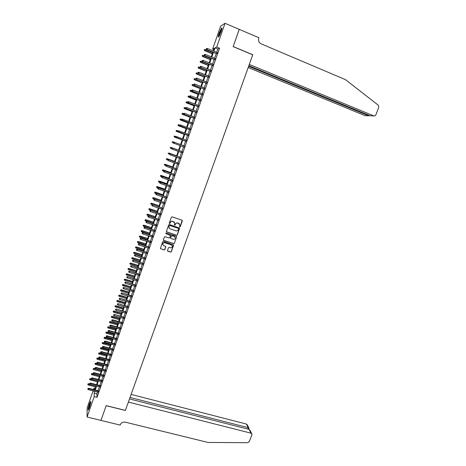 <?xml version="1.0" encoding="UTF-8"?>
<svg xmlns="http://www.w3.org/2000/svg" width="466" height="466" viewBox="0 0 466 466"><rect width="100%" height="100%" fill="white"/><g stroke="black" fill="none" stroke-linecap="round" stroke-linejoin="round"><path stroke-width="0.7" d="M179.73 226.954L180.243 226.703L182.305 220.913L181.956 220.185L172.1 216.871L171.354 217.238L169.298 223.057L169.548 223.569L170.335 222.562C170.818 221.536 171.61 221.146 172.711 221.397L174.709 222.905L174.395 224.996L175.169 225.008L175.432 224.263C175.915 223.237 176.707 222.847 177.802 223.097L179.783 224.583L179.73 226.954M179.509 226.767L180.167 226.598L182.165 220.307M169.315 223.365L170.003 223.214L170.335 222.562M174.424 225.072L175.094 224.909L175.432 224.263M89.431 403.841L90.55 401.407C91.074 401.523 90.701 403.597 89.431 407.633L88.313 410.057C87.794 409.917 88.167 407.849 89.431 403.841M219.189 33.016L221.577 27.954C222.212 27.529 222.02 28.851 221 31.938L218.618 36.995C217.983 37.408 218.175 36.086 219.189 33.016M167.498 250.492L167.853 251.209L170.603 252.089L171.337 251.727L173.62 245.034L163.409 241.452L162.669 241.819L160.391 248.524L164.108 250.009L164.847 249.642L165.832 246.596L163.805 245.658L162.803 244.574C162.78 243.217 163.455 242.611 164.83 242.763L171.307 244.86L172.292 245.902C172.338 247.277 171.669 247.889 170.282 247.749L169.205 247.405L168.465 247.766L167.498 250.492M239.256 29.335L233.175 46.542L252.77 54.738L249.298 64.43L373.738 115.865C374.681 116.139 375.392 115.789 375.87 114.822L378.794 107.267L378.34 105.223L345.411 79.616L261.141 43.851L259.748 42.884C258.525 41.474 258.193 39.855 258.752 38.031L258.869 37.705L239.221 29.352L233.14 46.629L252.741 54.825L125.395 410.4L106.19 405.601L100.965 420.39L87.072 417.012L87.154 407.82L93.084 390.858M239.244 29.364L225.031 23.3L216.719 47.014L215.03 47.858L213.882 51.138M97.545 391.993L96.905 393.811L96.998 397.376L219.573 48.196L216.719 47.014M96.998 397.376L94.202 396.671L87.072 417.012M176.585 235.283L177.319 234.916L179.614 228.165L169.403 224.513L168.657 224.874L166.362 231.643L176.585 235.283L177.243 234.812L179.48 227.926M176.597 236.949L174.325 243.339L173.591 243.701L163.747 240.503L163.391 239.78L164.358 237.037L165.104 236.67L169.106 237.98L169.845 237.613L170.504 235.464L165.966 233.705L165.704 233.425L166.234 232.942L176.247 236.233L176.597 236.949L174.325 243.339M216.702 53.701L217.133 52.477M214.622 59.636L215.047 58.425M212.543 65.555L212.968 64.36M210.475 71.461L210.888 70.279M208.407 77.356L208.815 76.179M206.345 83.233L206.753 82.074M204.283 89.099L204.685 87.952M202.232 94.953L202.628 93.812M200.182 100.79L200.578 99.666M198.137 106.615L198.528 105.497M196.099 112.422L196.489 111.322M194.066 118.218L194.45 117.129M192.039 124.003L192.417 122.925M190.012 129.769L190.39 128.709M187.996 135.524L188.363 134.476M185.981 141.268L186.348 140.231M183.971 147L184.332 145.969M181.961 152.726L182.323 151.689M179.958 158.44L180.325 157.392M177.954 164.137L178.327 163.083M175.962 169.822L176.334 168.762M173.969 175.496L174.342 174.43M171.983 181.157L172.362 180.08M170.003 186.802L170.381 185.718M168.028 192.435L168.407 191.345M166.053 198.056L166.438 196.961M164.09 203.659L164.475 202.559M162.127 209.257L162.512 208.151M160.164 214.838L160.56 213.725M158.213 220.406L158.609 219.288M156.261 225.963L156.658 224.833M154.316 231.503L154.718 230.373M152.376 237.037L152.778 235.895M150.442 242.553L150.844 241.405M148.508 248.058L148.916 246.904M146.58 253.551L146.988 252.391M144.658 259.032L145.072 257.867M142.742 264.502L143.155 263.331M140.825 269.954L141.239 268.777M138.92 275.4L139.334 274.212M137.01 280.829L137.429 279.641M135.111 286.246L135.53 285.052M133.212 291.652L133.637 290.452M131.319 297.046L131.744 295.84M129.431 302.428L129.863 301.217M127.55 307.799L127.975 306.576M125.669 313.158L126.1 311.929M123.793 318.505L124.224 317.27M121.923 323.835L122.36 322.6M120.053 329.159L120.49 327.913M118.189 334.466L118.632 333.219M116.331 339.766L116.774 338.508M114.479 345.05L114.921 343.792M112.626 350.327L113.075 349.057M110.78 355.587L111.228 354.311M108.939 360.841L109.388 359.56M107.098 366.078L107.553 364.791M105.269 371.309L105.718 370.016M103.435 376.522L103.895 375.223M101.611 381.724L102.066 380.425M99.788 386.92L100.248 385.609M219.573 48.196L217.843 49.023L216.696 52.297M216.271 53.52L214.61 58.244M214.185 59.456L212.531 64.18M212.112 65.38L210.451 70.104M210.038 71.286L208.384 76.005M207.97 77.181L206.316 81.9M205.908 83.064L204.254 87.777M203.852 88.93L202.197 93.643M201.795 94.779L200.141 99.491M199.751 100.621L198.097 105.333M197.706 106.446L196.052 111.153M195.668 112.254L194.013 116.966M193.635 118.055L191.98 122.762M191.602 123.84L189.953 128.54M189.58 129.606L187.932 134.313M187.559 135.367L185.911 140.068M185.544 141.111L183.895 145.811M183.534 146.842L181.891 151.532M181.524 152.568L179.888 157.234M179.521 158.283L177.89 162.925M177.523 163.98L175.898 168.61M175.525 169.671L173.911 174.272M173.538 175.344L171.931 179.928M171.552 181L169.95 185.567M169.572 186.65L167.976 191.194M167.597 192.283L166.007 196.809M165.622 197.904L164.044 202.413M163.653 203.514L162.081 208.005M161.69 209.112L160.123 213.579M159.733 214.692L158.172 219.142M157.782 220.261L156.226 224.694M155.83 225.818L154.287 230.227M153.885 231.363L152.347 235.755M151.945 236.897L150.413 241.266M150.011 242.413L148.485 246.77M148.077 247.924L146.557 252.257M146.149 253.417L144.641 257.733M144.227 258.898L142.724 263.191M142.311 264.368L140.808 268.643M140.394 269.82L138.903 274.084M138.489 275.266L136.998 279.507M136.585 280.701L135.099 284.918M134.68 286.118L133.206 290.324M132.787 291.524L131.319 295.712M130.894 296.924L129.431 301.088M129.006 302.306L127.55 306.453M127.119 307.677L125.669 311.806M125.237 313.036L123.799 317.148M123.362 318.383L121.929 322.472M121.492 323.713L120.065 327.79M119.628 329.037L118.201 333.097M117.764 334.349L116.343 338.392M115.906 339.65L114.49 343.669M114.048 344.933L112.644 348.941M112.201 350.211L110.803 354.195M110.355 355.471L108.962 359.443M108.514 360.725L107.122 364.68M106.673 365.967L105.293 369.899M104.838 371.192L103.464 375.113M103.009 376.412L101.64 380.314M101.186 381.613L99.823 385.498M99.363 386.809L98.006 390.677M97.971 392.098L98.431 390.788M213.801 49.542L212.624 49.058L220.645 26.125L225.031 23.3M93.544 389.541L94.068 388.056L94.091 389.675M95.215 388.347L94.068 388.056M213.323 50.905L214.255 48.243L212.624 49.058M94.115 391.12L94.12 391.481L94.237 391.149M94.697 389.832L96.054 385.959M96.514 384.648L97.872 380.757M98.332 379.452L99.701 375.544M100.155 374.245L101.524 370.319M101.978 369.025L103.359 365.082M103.813 363.795L105.194 359.834M105.648 358.552L107.034 354.574M107.483 353.298L108.881 349.302M109.329 348.032L110.733 344.019M111.176 342.755L112.586 338.724M113.028 337.466L114.444 333.417M114.881 332.165L116.302 328.099M116.739 326.852L118.172 322.769M118.603 321.523L120.042 317.422M120.473 316.187L121.911 312.069M122.342 310.839L123.793 306.704M124.218 305.48L125.674 301.321M126.1 300.104L127.562 295.933M127.987 294.722L129.455 290.528M129.874 289.322L131.348 285.11M131.767 283.911L133.247 279.682M133.666 278.487L135.152 274.241M135.571 273.059L137.062 268.789M137.476 267.612L138.973 263.325M139.386 262.148L140.889 257.849M141.303 256.679L142.812 252.356M143.219 251.197L144.74 246.852M145.142 245.699L146.668 241.341M147.07 240.188L148.607 235.813M149.004 234.666L150.541 230.268M150.943 229.132L152.487 224.717M152.883 223.587L154.438 219.148M154.829 218.03L156.39 213.574M156.78 212.455L158.347 207.982M158.731 206.869L160.31 202.372M160.694 201.271L162.273 196.757M162.657 195.662L164.242 191.124M164.626 190.035L166.216 185.485M166.601 184.402L168.197 179.824M168.576 178.752L170.183 174.156M170.556 173.09L172.175 168.476M172.542 167.41L174.168 162.78M174.534 161.719L176.165 157.065M176.532 156.017L178.169 151.345M178.53 150.302L180.173 145.608M172.286 141.781L172.088 142.351L172.286 141.781L173.061 141.815L180.54 144.565L182.183 139.864M182.55 138.821L184.198 134.115M184.565 133.06L186.219 128.348M186.592 127.282L188.241 122.564M188.619 121.486L190.268 116.774M190.652 115.679L192.301 110.966M192.685 109.859L194.339 105.141M194.73 104.029L196.378 99.31M196.774 98.18L198.429 93.462M198.825 92.32L200.479 87.596M200.881 86.443L202.535 81.719M202.943 80.56L204.597 75.83M205.011 74.653L206.665 69.929M207.079 68.741L208.733 64.011M209.158 62.805L210.813 58.075M211.238 56.864L212.892 52.134M94.784 391.289L94.144 393.112L94.202 396.671M213.451 52.361L211.797 57.091M211.372 58.308L209.712 63.032M209.292 64.238L207.638 68.962M207.224 70.15L205.564 74.88M205.156 76.057L203.502 80.781M203.094 81.94L201.44 86.664M201.038 87.818L199.384 92.542M198.982 93.678L197.334 98.396M196.937 99.526L195.283 104.244M194.893 105.357L193.244 110.075M192.86 111.176L191.206 115.894M190.827 116.983L189.173 121.696M188.794 122.774L187.146 127.486M186.773 128.558L185.124 133.264M184.757 134.319L183.109 139.031M182.742 140.074L181.093 144.78M180.732 145.811L179.09 150.506M178.723 151.549L177.086 156.221M176.719 157.269L175.094 161.923M174.721 162.978L173.102 167.609M172.729 168.669L171.115 173.282M170.737 174.354L169.129 178.944M168.756 180.022L167.154 184.594M166.776 185.678L165.18 190.227M164.801 191.316L163.211 195.854M162.826 196.949L161.248 201.463M160.863 202.564L159.29 207.055M158.9 208.168L157.333 212.642M156.943 213.754L155.382 218.21M154.992 219.335L153.436 223.767M153.04 224.897L151.497 229.313M151.095 230.449L149.557 234.847M149.155 235.988L147.623 240.369M147.221 241.516L145.695 245.873M145.293 247.032L143.773 251.372M143.365 252.531L141.85 256.853M141.443 258.018L139.94 262.323M139.526 263.5L138.029 267.781M137.616 268.964L136.119 273.227M135.705 274.41L134.22 278.656M133.8 279.85L132.321 284.079M131.901 285.279L130.428 289.485M130.002 290.691L128.54 294.885M128.115 296.096L126.653 300.267M126.228 301.485L124.772 305.638M124.34 306.861L122.896 310.997M122.465 312.226L121.02 316.344M120.589 317.585L119.156 321.68M118.719 322.926L117.292 327.004M116.855 328.256L115.428 332.316M114.991 333.569L113.576 337.617M113.133 338.875L111.724 342.906M111.281 344.17L109.877 348.184M109.428 349.453L108.03 353.449M107.588 354.725L106.196 358.698M105.747 359.979L104.361 363.94M103.906 365.228L102.526 369.171M102.077 370.464L100.703 374.39M100.248 375.689L98.879 379.592M98.419 380.897L97.062 384.788M96.602 386.098L95.245 389.972M217.843 49.023L215.03 47.858M96.905 393.811L94.144 393.112M179.427 223.919L178.624 223.371M175.362 224.163C175.839 223.138 176.631 222.754 177.727 222.998L178.548 223.272M174.371 222.253L173.533 221.67M170.265 222.463C170.748 221.437 171.54 221.053 172.641 221.303L173.463 221.577M166.403 231.753L176.509 235.173M178.624 228.853L178.379 228.346L169.735 225.474L169.216 225.73L168.884 227.589L170.073 228.853L175.979 230.804C177.08 231.049 177.866 230.664 178.344 229.645L178.624 228.853M169.1 228.095L168.867 226.424L169.665 225.375L178.303 228.247M163.403 240.188L173.515 243.584L174.255 243.223M170.393 235.248L165.966 233.705M173.241 239.332C174.639 239.472 175.309 238.848 175.251 237.462L174.272 236.431L171.995 235.685L171.255 236.046L170.591 238.196L173.241 239.332M175.012 236.961L174.272 236.431M170.632 238.295L171.185 235.936L171.925 235.575L174.202 236.32M176.521 236.845L176.492 236.39M172.088 245.442L171.307 244.86M162.914 244.889L162.739 244.458C162.716 243.101 163.391 242.495 164.766 242.646L171.238 244.743M160.409 248.594L164.044 249.887L164.783 249.52L165.745 246.398M167.504 250.889L170.533 251.972L171.267 251.605L173.515 244.825M204.492 49.513L204.184 50.153L204.492 49.513L205.343 49.559L204.79 50.712L212.31 53.8M204.289 50.101L212.362 53.654M205.343 49.559L212.729 52.6M204.79 50.712L204.184 50.153M206.339 49.023L206.549 48.423L206.234 49.076L207.044 49.542L207.417 48.47L217.342 52.565M216.97 53.637L206.852 49.641L216.911 53.788M206.234 49.076L206.852 49.641M207.417 48.47L206.549 48.423M218.944 36.552L219.166 35.067C220.063 32.008 220.977 29.882 221.909 28.682M221.723 29.556L219.381 35.789M221.956 28.245C220.872 29.871 219.87 32.265 218.962 35.422M88.68 409.474L89.274 406.131L90.806 402.135M90.666 403.073L89.07 408.6M90.823 401.75L89.181 406.177L88.488 409.818M248.192 67.529L365.181 115.702L368.577 115.766L368.792 115.207M248.628 66.3L368.577 115.766L369.724 115.591M248.844 65.706L370.22 115.795L373.738 115.865M100.953 420.384L106.166 405.676L125.371 410.476L128.377 402.076L250.953 433.164L249.083 429.413L129.507 398.919M250.953 433.164L251.908 434.044L251.867 434.988L249.316 441.576L247.65 442.7L208.081 442.455L125.319 422.173C122.937 421.823 121.242 422.703 120.24 424.8L120.141 425.079L100.953 420.414M130.037 397.446L248.209 427.666L246.398 424.043L247.33 424.905L248.891 428.021M131.127 394.411L246.398 424.043M248.943 428.51L248.209 427.666L247.673 429.052M251.722 433.665L250.178 430.59L249.083 429.413M202.448 55.384L202.145 56.019L202.448 55.384L203.298 55.431L202.751 56.567L210.265 59.636M202.244 55.972L210.312 59.502M203.298 55.431L210.679 58.448M202.751 56.567L202.145 56.019M200.409 61.238L200.106 61.867L200.409 61.238L201.26 61.285L200.718 62.415L208.226 65.461M200.205 61.827L208.273 65.333M201.26 61.285L208.64 64.285M200.718 62.415L200.106 61.867M198.376 67.081L198.079 67.704L198.376 67.081L199.221 67.127L198.685 68.246L206.193 71.269M198.172 67.663L206.234 71.152M199.221 67.127L206.601 70.104M198.685 68.246L198.079 67.704M196.343 72.912L196.052 73.523L196.343 72.912L197.194 72.958L196.658 74.065L204.166 77.065M196.145 73.494L204.201 76.954M197.194 72.958L204.568 75.911M196.658 74.065L196.052 73.523M204.259 54.994L204.469 54.4L204.155 55.046L204.958 55.518L205.331 54.446L215.257 58.512M214.878 59.578L204.772 55.605L214.832 59.724M204.155 55.046L204.772 55.605M205.331 54.446L204.469 54.4M202.18 60.959L202.39 60.359L202.081 60.999L202.879 61.477L203.258 60.405L213.172 64.442M212.799 65.508L202.698 61.559L212.752 65.642M202.081 60.999L202.698 61.559M203.258 60.405L202.39 60.359M200.112 66.9L200.316 66.306L200.013 66.941L200.811 67.424L201.184 66.353L211.098 70.36M210.725 71.426L200.63 67.494L210.679 71.548M200.013 66.941L200.63 67.494M201.184 66.353L200.316 66.306M198.044 72.836L198.248 72.242L197.945 72.871L198.743 73.354L199.11 72.288L209.024 76.267M208.651 77.327L198.568 73.412L208.611 77.438M197.945 72.871L198.568 73.412M199.11 72.288L198.248 72.242M194.322 78.725L194.025 79.337L194.322 78.725L195.167 78.771L194.637 79.867L202.139 82.849M194.118 79.307L202.174 82.744M195.167 78.771L196.466 79.29M194.637 79.867L194.025 79.337M195.982 78.754L196.186 78.16L195.883 78.783L196.675 79.272L197.048 78.206L206.956 82.156M206.589 83.216L196.506 79.325L206.549 83.321M195.883 78.783L196.506 79.325M197.048 78.206L196.186 78.16M192.301 84.527L192.009 85.127L192.301 84.527L193.145 84.573L192.621 85.657L200.124 88.616M192.097 85.109L200.153 88.523M193.145 84.573L194.182 84.981M192.621 85.657L192.009 85.127M193.92 84.655L194.13 84.066L193.833 84.678L194.619 85.179L194.992 84.113L204.894 88.033M204.527 89.088L194.45 85.22L204.492 89.181M193.833 84.678L194.45 85.22M194.992 84.113L194.13 84.066M190.285 90.317L190 90.911L190.285 90.317L191.13 90.363L190.611 91.435L198.108 94.371M190.087 90.893L198.137 94.289M191.13 90.363L191.893 90.66M190.611 91.435L190 90.911M191.87 90.55L192.074 89.961L191.782 90.567L192.563 91.068L192.936 90.008L202.838 93.893M202.471 94.948L192.4 91.097L202.442 95.035M191.782 90.567L192.4 91.097M192.936 90.008L192.074 89.961M188.276 96.089L187.99 96.678L188.276 96.089L189.12 96.136L188.602 97.196L196.099 100.114M188.078 96.666L196.122 100.039M189.12 96.136L189.749 96.386M188.602 97.196L187.99 96.678M189.825 96.421L190.029 95.839L189.732 96.439L190.518 96.94L190.885 95.885L200.788 99.747M200.415 100.796L190.355 96.963L200.392 100.872M189.732 96.439L190.355 96.963M190.885 95.885L190.029 95.839M186.272 101.85L185.986 102.433L186.272 101.85L187.111 101.903L186.598 102.945L194.095 105.84M186.068 102.427L194.118 105.782M187.111 101.903L187.746 102.147M186.598 102.945L185.986 102.433M187.781 102.287L187.984 101.699L187.693 102.293L188.474 102.805L188.841 101.751L198.737 105.578M198.37 106.627L188.316 102.817L198.347 106.691M187.693 102.293L188.316 102.817M188.841 101.751L187.984 101.699M184.268 107.599L183.988 108.176L184.268 107.599L185.107 107.646L184.6 108.683L192.091 111.555M184.07 108.176L192.114 111.502M185.107 107.646L185.742 107.891M184.6 108.683L183.988 108.176M185.742 108.135L185.946 107.553L185.654 108.135L186.435 108.654L186.802 107.599L196.699 111.403M196.326 112.446L186.278 108.654L196.308 112.504M185.654 108.135L186.278 108.654M186.802 107.599L185.946 107.553M182.27 113.337L182.072 113.908L182.27 113.337L183.115 113.384L182.608 114.409L190.099 117.257M182.072 113.908L190.111 117.216M183.115 113.384L183.744 113.622M182.608 114.409L181.99 113.902M183.709 113.972L183.913 113.389L183.627 113.966L184.402 114.485L184.763 113.436L194.66 117.211M194.293 118.253L184.251 114.479L194.275 118.3M183.627 113.966L184.251 114.479M184.763 113.436L183.913 113.389M180.202 119.046L180.08 119.628L180.202 119.046L181.117 119.104L180.616 120.117L188.107 122.948M180.08 119.628L188.118 122.913M180.278 119.057L181.752 119.343M180.616 120.117L180.004 119.616M181.798 119.203L181.6 119.785L181.798 119.203L182.736 119.261L192.627 123.007M181.88 119.209L182.736 119.261L182.223 120.292L192.248 124.078M181.682 119.791L192.26 124.043M181.6 119.785L182.223 120.292M178.216 124.754L178.094 125.337L178.216 124.754L179.13 124.812L178.635 125.814L186.12 128.622M178.094 125.337L186.126 128.599M178.292 124.766L179.76 125.051M178.635 125.814L178.018 125.319M179.777 125.005L179.579 125.587L179.777 125.005L180.709 125.069L190.594 128.785M179.859 125.016L180.709 125.069L180.202 126.088L190.221 129.851M179.655 125.599L190.233 129.822M179.579 125.587L180.202 126.088M176.235 130.439L176.113 131.028L176.235 130.439L177.144 130.509L176.655 131.499L184.14 134.29M176.113 131.028L184.146 134.272M176.311 130.457L177.936 130.806M176.655 131.499L176.037 131.01M177.762 130.795L177.558 131.371L177.762 130.795L178.688 130.864L188.573 134.552M177.837 130.812L178.688 130.864L178.187 131.872L188.2 135.606M177.639 131.395L188.206 135.589M177.558 131.371L178.187 131.872M174.68 137.173L182.159 139.94L174.68 137.173L174.063 136.684L174.331 136.142L174.063 136.684M174.261 136.119L176.253 136.596M174.331 136.142L175.169 136.194L174.814 137.214L174.133 136.707M175.746 136.573L175.548 137.15L175.746 136.573L176.538 136.608L186.551 140.307M176.171 137.645L186.19 141.349L175.548 137.15M175.822 136.596L176.672 136.649L176.311 137.686L175.624 137.173M172.356 141.81L173.195 141.862L172.839 142.881L174.092 143.342M173.061 141.815L180.54 144.559M173.812 142.363L173.614 142.94L173.812 142.363L174.663 142.415L184.536 146.044L174.529 142.363L174.301 143.452L184.175 147.075M174.529 142.363L173.742 142.334M170.317 147.437L170.195 148.031L170.317 147.437L171.22 147.518L170.871 148.537L171.826 148.887M170.387 147.466L178.571 150.198L171.098 147.46M171.808 148.118L171.61 148.695L171.808 148.118L172.653 148.171L182.526 151.776L172.525 148.112L172.298 149.207L182.165 152.801M172.525 148.112L171.738 148.083M168.354 153.069L168.226 153.675L168.354 153.069L169.257 153.163L168.902 154.176L169.566 154.415M168.424 153.11L176.602 155.825M169.135 153.093L176.608 155.801M169.805 153.862L169.607 154.432L169.805 153.862L170.655 153.914L180.523 157.485L170.527 153.844L170.294 154.945L180.161 158.516M170.527 153.844L169.735 153.821M166.397 158.696L166.269 159.302L166.397 158.696L167.294 158.79L166.945 159.803L167.574 160.03M166.467 158.737L174.639 161.434M167.178 158.72L174.645 161.405M178.53 163.158L168.535 159.564L178.525 163.187M167.812 159.588L167.614 160.158L167.812 159.588L168.657 159.64L168.296 160.671L178.163 164.213M168.535 159.564L167.743 159.547M164.446 164.312L164.312 164.917L164.446 164.312L165.337 164.411L164.987 165.418L165.616 165.646M164.51 164.358L172.676 167.032M165.22 164.323L172.694 166.991M176.538 168.838L166.543 165.267L176.527 168.873M165.82 165.302L165.622 165.873L165.82 165.302L166.665 165.354L166.304 166.385L176.171 169.898M166.543 165.267L165.75 165.255M162.494 169.909L162.366 170.521L162.494 169.909L163.385 170.014L163.036 171.022L163.665 171.243M162.558 169.962L170.725 172.612M163.275 169.921L170.742 172.566M163.036 171.022L162.366 170.521M174.552 174.5L164.556 170.964L174.534 174.552M163.834 171.005L163.636 171.575L163.834 171.005L164.679 171.057L164.317 172.082L174.179 175.571M164.556 170.964L163.77 170.952M163.636 171.575L164.317 172.082M160.549 175.496L160.415 176.113L160.549 175.496L161.44 175.606L161.09 176.614L161.719 176.835M160.613 175.554L168.774 178.187M161.329 175.507L168.791 178.129M161.09 176.614L160.415 176.113M172.571 180.156L162.576 176.643L172.548 180.208M161.853 176.69L161.655 177.261L161.853 176.69L162.692 176.748L162.337 177.767L172.193 181.227M162.576 176.643L161.789 176.631M161.655 177.261L162.337 177.767M158.609 181.07L158.475 181.688L158.609 181.07L159.494 181.187L159.145 182.189L159.774 182.41M158.667 181.128L166.828 183.744M159.389 181.076L166.851 183.68M159.145 182.189L158.475 181.688M170.591 185.794L160.601 182.311L170.568 185.858M159.873 182.369L159.675 182.934L159.873 182.369L160.712 182.422L160.356 183.441L170.212 186.872M160.601 182.311L159.815 182.305M159.675 182.934L160.356 183.441M156.675 186.633L156.535 187.25L156.675 186.633L157.555 186.75L157.211 187.751L157.84 187.973L157.706 188.596L157.84 187.961L158.632 187.961L168.616 191.421M156.733 186.697L164.888 189.289M157.45 186.633L164.912 189.219M157.211 187.751L156.535 187.25M158.632 187.961L168.593 191.491M157.898 188.031L158.737 188.083L158.388 189.103L168.232 192.505M157.706 188.596L158.388 189.103M154.741 192.178L154.607 192.808L154.741 192.178L155.522 192.178L155.277 193.303L156.145 193.606M154.799 192.248L162.949 194.823M155.522 192.178L162.978 194.747M155.277 193.303L154.607 192.808M152.813 197.718L152.679 198.347L152.813 197.718L153.594 197.712L153.343 198.842L154.485 199.232M152.871 197.794L161.015 200.345M153.594 197.712L161.05 200.258M153.343 198.842L152.679 198.347M150.891 203.24L150.751 203.869L150.891 203.24L151.765 203.374L151.421 204.37L158.743 206.846M150.943 203.322L159.087 205.856M151.671 203.234L159.122 205.756M151.421 204.37L150.751 203.869M166.647 197.031L156.663 193.6L166.618 197.118M155.929 193.675L155.737 194.24L155.929 193.675L156.768 193.734L156.419 194.747L166.263 198.126M156.663 193.6L155.877 193.606M155.737 194.24L156.419 194.747M164.684 202.628L154.706 199.232L164.649 202.722M153.966 199.314L153.774 199.873L153.966 199.314L154.805 199.366L154.45 200.38L164.294 203.735M154.706 199.232L153.914 199.232M153.774 199.873L154.45 200.38M162.721 208.22L152.749 204.842L162.686 208.319M152.009 204.935L151.811 205.494L152.009 204.935L152.842 204.993L152.493 206.001L162.331 209.327M152.749 204.842L151.957 204.854M151.811 205.494L152.493 206.001M148.974 208.751L148.835 209.385L148.974 208.751L149.842 208.89L149.499 209.881L156.821 212.339M149.027 208.838L157.164 211.354M149.755 208.739L157.205 211.244M149.499 209.881L148.835 209.385M160.764 213.795L150.792 210.446L160.723 213.906M150.052 210.545L149.86 211.104L150.052 210.545L150.891 210.603L150.535 211.611L160.374 214.908M150.792 210.446L150 210.457M149.86 211.104L150.535 211.611M147.058 214.249L146.918 214.89L147.058 214.249L147.926 214.395L147.582 215.385L154.898 217.82M147.11 214.337L155.248 216.836M147.839 214.238L155.289 216.719M147.582 215.385L146.918 214.89M158.813 219.352L148.846 216.032L158.772 219.474M148.101 216.142L147.908 216.702L148.101 216.142L148.939 216.201L148.584 217.203L158.423 220.476M148.846 216.032L148.054 216.049M147.908 216.702L148.584 217.203M145.147 219.736L145.008 220.377L145.147 219.736L146.015 219.888L145.672 220.872L152.988 223.29M145.194 219.83L153.331 222.311M145.928 219.719L153.372 222.183M145.672 220.872L145.008 220.377M156.867 224.903L146.901 221.612L156.821 225.031M146.155 221.723L145.963 222.282L146.155 221.723L146.988 221.781L146.639 222.789L156.471 226.033M146.901 221.612L146.108 221.63M145.963 222.282L146.639 222.789M143.243 225.212L143.097 225.853L143.243 225.212L144.105 225.363L143.761 226.348L151.077 228.748M143.289 225.305L151.421 227.769M144.023 225.189L151.467 227.635M143.761 226.348L143.097 225.853M154.922 230.437L144.961 227.175L154.875 230.577M144.215 227.297L144.023 227.851L144.215 227.297L145.048 227.356L144.699 228.357L154.526 231.573M144.961 227.175L144.169 227.192M144.023 227.851L144.699 228.357M141.344 230.67L141.198 231.322L141.344 230.67L142.124 230.647L141.862 231.812L149.172 234.194M141.384 230.775L149.51 233.216M142.124 230.647L149.563 233.076M141.862 231.812L141.198 231.322M152.988 235.965L143.027 232.72L152.935 236.111M142.281 232.854L142.083 233.408L142.281 232.854L143.109 232.913L142.759 233.915L152.586 237.101M143.027 232.72L142.235 232.75M142.083 233.408L142.759 233.915M139.445 236.122L139.299 236.775L139.445 236.122L140.225 236.093L139.963 237.264L147.268 239.629M139.485 236.227L147.611 238.65M140.225 236.093L147.664 238.499M139.963 237.264L139.299 236.775M151.054 241.475L141.099 238.26L150.996 241.627M140.348 238.4L140.155 238.953L140.348 238.4L141.175 238.458L140.831 239.454L150.646 242.623M141.099 238.26L140.301 238.289M140.155 238.953L140.831 239.454M137.552 241.557L137.406 242.215L137.552 241.557L138.332 241.528L138.064 242.704L145.375 245.046M137.592 241.668L145.712 244.073M138.332 241.528L145.771 243.916M138.064 242.704L137.406 242.215M149.12 246.974L139.171 243.788L149.062 247.137M138.419 243.934L138.227 244.487L138.419 243.934L139.247 243.992L138.903 244.988L148.718 248.128M139.171 243.788L138.379 243.817M138.227 244.487L138.903 244.988M135.664 246.98L135.513 247.638L135.664 246.98L136.445 246.951L136.177 248.133L143.481 250.458M135.705 247.096L143.819 249.485M136.445 246.951L143.877 249.316M136.177 248.133L135.513 247.638M147.198 252.456L137.249 249.298L147.134 252.63M136.497 249.45L136.305 250.003L136.497 249.45L137.324 249.514L136.975 250.504L146.79 253.62M137.249 249.298L136.456 249.333M136.305 250.003L136.975 250.504M133.783 252.397L133.631 253.055L133.783 252.397L134.563 252.356L134.29 253.551L141.588 255.851M133.818 252.514L141.932 254.885M134.563 252.356L141.99 254.71M134.29 253.551L133.631 253.055M145.275 257.931L135.332 254.797L145.211 258.112M134.575 254.96L134.383 255.508L134.575 254.96L135.402 255.019L135.058 256.009L144.868 259.096M135.332 254.797L134.54 254.838M134.383 255.508L135.058 256.009M131.901 257.797L131.75 258.461L131.901 257.797L132.682 257.756L132.408 258.95L139.707 261.234M131.936 257.919L140.045 260.267M132.682 257.756L140.109 260.086M132.408 258.95L131.75 258.461M143.359 263.395L133.416 260.284L143.295 263.581M132.659 260.453L132.472 261.007L132.659 260.453L133.486 260.517L133.142 261.502L142.946 264.566M133.416 260.284L132.624 260.325M132.472 261.007L133.142 261.502M130.026 263.185L129.868 263.849L130.026 263.185L130.806 263.139L130.532 264.344L137.825 266.61M130.061 263.313L138.163 265.643M130.806 263.139L138.233 265.451M130.532 264.344L129.868 263.849M141.448 268.841L131.511 265.76L141.379 269.039M130.748 265.935L130.562 266.482L130.748 265.935L131.575 265.999L131.231 266.983L141.035 270.018M131.511 265.76L130.713 265.806M130.562 266.482L131.231 266.983M128.15 268.562L127.999 269.231L128.15 268.562L128.936 268.515L128.657 269.721L135.95 271.969M128.185 268.696L136.288 271.002M128.936 268.515L136.357 270.804M128.657 269.721L127.999 269.231M139.538 274.276L129.606 271.224L139.468 274.486M128.843 271.41L128.657 271.952L128.843 271.41L129.665 271.468L129.327 272.453L139.124 275.464M129.606 271.224L128.808 271.27M128.657 271.952L129.327 272.453M126.286 273.926L126.129 274.596L126.286 273.926L127.067 273.874L126.787 275.086L134.08 277.317M126.315 274.06L134.412 276.355M127.067 273.874L134.488 276.146M126.787 275.086L126.129 274.596M137.639 279.699L127.707 276.67L137.563 279.915M126.944 276.862L126.752 277.41L126.944 276.862L127.766 276.926L127.422 277.911L137.22 280.893M127.707 276.67L126.909 276.722M126.752 277.41L127.422 277.911M124.422 279.274L124.265 279.955L124.422 279.274L125.203 279.227L124.923 280.445L132.21 282.652M124.451 279.419L132.548 281.691M125.203 279.227L132.624 281.476M124.923 280.445L124.265 279.955M135.74 285.116L125.808 282.111L135.658 285.338M125.045 282.309L124.853 282.856L125.045 282.309L125.867 282.373L125.523 283.351L135.315 286.31M125.808 282.111L125.016 282.163M124.853 282.856L125.523 283.351M122.564 284.615L122.407 285.297L122.564 284.615L123.344 284.563L123.059 285.786L130.346 287.976M122.593 284.761L130.684 287.021M123.344 284.563L130.76 286.794M123.059 285.786L122.407 285.297M133.841 290.51L123.921 287.534L133.759 290.743M123.152 287.743L122.966 288.285L123.152 287.743L123.973 287.807L123.63 288.78L133.422 291.716M123.921 287.534L123.123 287.592M122.966 288.285L123.63 288.78M120.706 289.945L120.548 290.627L120.706 289.945L121.492 289.887L121.207 291.116L128.488 293.289M120.735 290.097L128.82 292.333M121.492 289.887L128.901 292.1M121.207 291.116L120.548 290.627M131.954 295.898L122.034 292.945L131.866 296.137M121.265 293.161L121.073 293.702L121.265 293.161L122.08 293.225L121.743 294.203L131.529 297.11M122.034 292.945L121.236 293.009M121.073 293.702L121.743 294.203M118.859 295.263L118.696 295.951L118.859 295.263L119.64 295.199L119.354 296.434L126.63 298.59M118.882 295.415L126.968 297.64M119.64 295.199L127.049 297.395M119.354 296.434L118.696 295.951M130.066 301.275L120.146 298.345L129.979 301.525M119.378 298.572L119.191 299.114L119.378 298.572L120.193 298.636L119.855 299.609L129.641 302.492M120.146 298.345L119.354 298.409M119.191 299.114L119.855 299.609M117.013 300.564L116.85 301.257L117.013 300.564L117.793 300.5L117.502 301.741L124.777 303.879M117.03 300.727L125.115 302.929M117.793 300.5L125.203 302.679M117.502 301.741L116.85 301.257M128.185 306.64L118.271 303.733L128.092 306.896M117.496 303.966L117.31 304.508L117.496 303.966L118.312 304.03L117.974 305.003L127.754 307.863M118.271 303.733L117.473 303.803M117.31 304.508L117.974 305.003M115.166 305.859L115.003 306.552L115.166 305.859L115.952 305.795L115.661 307.042L122.931 309.156M115.189 306.022L123.263 308.207M115.952 305.795L123.356 307.95M115.661 307.042L115.003 306.552M126.303 311.987L116.395 309.109L126.21 312.255M115.62 309.348L115.434 309.89L115.62 309.348L116.436 309.418L116.098 310.385L125.872 313.216M116.395 309.109L115.597 309.179M115.434 309.89L116.098 310.385M113.331 311.142L113.162 311.836L113.331 311.142L114.112 311.072L113.821 312.325L121.09 314.422M113.349 311.311L121.422 313.478M114.112 311.072L121.515 313.21M113.821 312.325L113.162 311.836M124.434 317.329L114.525 314.474L124.335 317.602M113.751 314.725L113.564 315.261L113.751 314.725L114.566 314.789L114.228 315.756L123.997 318.563M114.525 314.474L113.727 314.55M113.564 315.261L114.228 315.756M111.496 316.408L111.327 317.107L111.496 316.408L112.277 316.338L111.98 317.596L119.249 319.676M111.514 316.583L119.581 318.732M112.277 316.338L119.675 318.459M111.98 317.596L111.327 317.107M122.564 322.658L112.661 319.827L112.696 320.148L122.465 322.938M111.881 320.084L111.694 320.62L111.881 320.084L112.696 320.148L112.358 321.109L122.127 323.893M112.661 319.827L111.863 319.903M111.694 320.62L112.358 321.109M109.661 321.668L109.498 322.373L109.661 321.668L110.448 321.592L110.151 322.856L117.415 324.918M109.679 321.843L117.747 323.975M110.448 321.592L117.846 323.695M110.151 322.856L109.498 322.373M120.7 327.971L110.797 325.169L110.832 325.495L120.595 328.262M110.017 325.431L109.83 325.961L110.017 325.431L110.832 325.495L110.494 326.456L120.263 329.217M110.797 325.169L109.999 325.245M109.83 325.961L110.494 326.456M107.838 326.916L107.669 327.621L107.838 326.916L108.619 326.835L108.322 328.105L115.585 330.149M107.85 327.097L115.918 329.212M108.619 326.835L116.017 328.92M108.322 328.105L107.669 327.621M118.836 333.277L108.939 330.493L108.968 330.831L118.731 333.569M108.159 330.767L107.972 331.297L108.159 330.767L108.968 330.831L108.636 331.792L118.399 334.524M108.939 330.493L108.147 330.58M107.972 331.297L108.636 331.792M106.015 332.147L105.846 332.858L106.015 332.147L106.801 332.066L106.498 333.341L113.756 335.369M106.027 332.334L114.088 334.431M106.801 332.066L114.193 334.139M106.498 333.341L105.846 332.858M116.978 338.566L107.087 335.811L107.116 336.155L116.873 338.869M106.306 336.085L106.12 336.621L106.306 336.085L107.116 336.155L106.778 337.11L116.541 339.825M107.087 335.811L106.289 335.899M106.12 336.621L106.778 337.11M104.198 337.372L104.029 338.083L104.198 337.372L104.984 337.285L104.675 338.566L111.933 340.576M104.209 337.559L112.265 339.644M104.984 337.285L112.37 339.341M104.675 338.566L104.029 338.083M115.125 343.844L105.24 341.118L105.264 341.467L115.015 344.158M104.454 341.397L104.267 341.928L104.454 341.397L105.264 341.467L104.932 342.423L114.683 345.108M105.24 341.118L104.442 341.205M104.267 341.928L104.932 342.423M102.38 342.586L102.211 343.296L102.38 342.586L103.167 342.498L102.858 343.78L110.116 345.772M102.392 342.778L110.442 344.84M103.167 342.498L110.553 344.531M102.858 343.78L102.211 343.296M113.279 349.116L103.394 346.407L103.417 346.768L113.168 349.436M102.607 346.698L102.421 347.228L102.607 346.698L103.417 346.768L103.085 347.718L112.836 350.385M103.394 346.407L102.596 346.5M102.421 347.228L103.085 347.718M100.574 347.787L100.4 348.504L100.574 347.787L101.355 347.694L101.046 348.982L108.304 350.962M100.58 347.98L108.63 350.03M101.355 347.694L108.741 349.71M101.046 348.982L100.4 348.504M111.432 354.37L101.553 351.69L101.571 352.057L111.322 354.696M100.767 351.987L100.58 352.517L100.767 351.987L101.571 352.057L101.239 353.007L110.99 355.645M101.553 351.69L100.755 351.783M100.58 352.517L101.239 353.007M98.769 352.972L98.594 353.694L98.769 352.972L99.549 352.878L99.241 354.177L106.493 356.135M98.775 353.176L106.819 355.203M99.549 352.878L106.93 354.876M99.241 354.177L98.594 353.694M109.592 359.612L99.718 356.956L99.73 357.329L109.475 359.95M98.926 357.265L98.74 357.789L98.926 357.265L99.73 357.329L99.404 358.278L109.143 360.894M99.718 356.956L98.92 357.055M98.74 357.789L99.404 358.278M96.963 358.15L96.788 358.872L96.963 358.15L97.749 358.057L97.435 359.356L104.687 361.296M96.969 358.354L105.007 360.369M97.749 358.057L105.124 360.032M97.435 359.356L96.788 358.872M107.757 364.849L97.883 362.216L97.895 362.595L107.634 365.193M97.091 362.525L96.911 363.055L97.091 362.525L97.895 362.595L97.569 363.544L107.308 366.13M97.883 362.216L97.085 362.315M96.911 363.055L97.569 363.544M95.163 363.317L94.988 364.045L95.163 363.317L95.949 363.218L95.635 364.523L102.881 366.445M95.169 363.527L103.207 365.519M95.949 363.218L103.324 365.181M95.635 364.523L94.988 364.045M105.928 370.068L96.054 367.458L96.066 367.849L105.799 370.418M95.262 367.779L95.076 368.303L95.262 367.779L96.066 367.849L95.734 368.792L105.473 371.361M96.054 367.458L95.256 367.563M95.076 368.303L95.734 368.792L94.155 368.367L94.161 368.752L101.407 370.662M93.375 368.688L93.194 369.2L93.375 368.688L94.161 368.752L93.841 369.678L101.081 371.588M93.841 369.678L93.194 369.2M93.369 368.472L94.155 368.367M104.099 375.276L94.231 372.695L94.237 373.091L103.97 375.637M93.433 373.021L93.252 373.54L93.433 373.021L94.237 373.091L93.911 374.029L103.644 376.575M94.231 372.695L93.433 372.8M93.252 373.54L93.911 374.029M91.581 373.615L91.4 374.344L91.581 373.615L92.367 373.511L92.047 374.827L99.287 376.714M91.581 373.831L99.613 375.794M92.367 373.511L93.666 373.849M92.047 374.827L91.4 374.344M102.275 380.477L92.408 377.914L92.414 378.316L102.141 380.844M91.616 378.246L91.429 378.771L91.616 378.246L92.414 378.316L92.087 379.26L101.815 381.776M92.408 377.914L91.61 378.025M91.429 378.771L92.087 379.26M89.792 378.747L89.612 379.481L89.792 378.747L90.579 378.637L90.258 379.959L97.499 381.835M89.792 378.969L97.819 380.914M90.579 378.637L91.616 378.91M90.258 379.959L89.612 379.481M100.452 385.662L90.596 383.122L90.596 383.535L100.324 386.04M89.792 383.466L89.612 383.984L89.792 383.466L90.596 383.535L90.27 384.473L99.992 386.972M90.596 383.122L89.792 383.238M89.612 383.984L90.27 384.473M88.01 383.868L87.829 384.607L88.01 383.868L88.796 383.757L88.476 385.085L95.711 386.937M88.01 384.095L96.031 386.023M88.796 383.757L89.612 383.967M88.476 385.085L87.829 384.607M98.635 390.84L88.779 388.324L88.779 388.743L98.501 391.219M87.981 388.673L87.8 389.192L87.981 388.673L88.779 388.743L88.453 389.675L98.175 392.151M88.779 388.324L87.981 388.44M87.8 389.192L88.453 389.675M248.634 429.297L249.001 428.359"/></g></svg>
